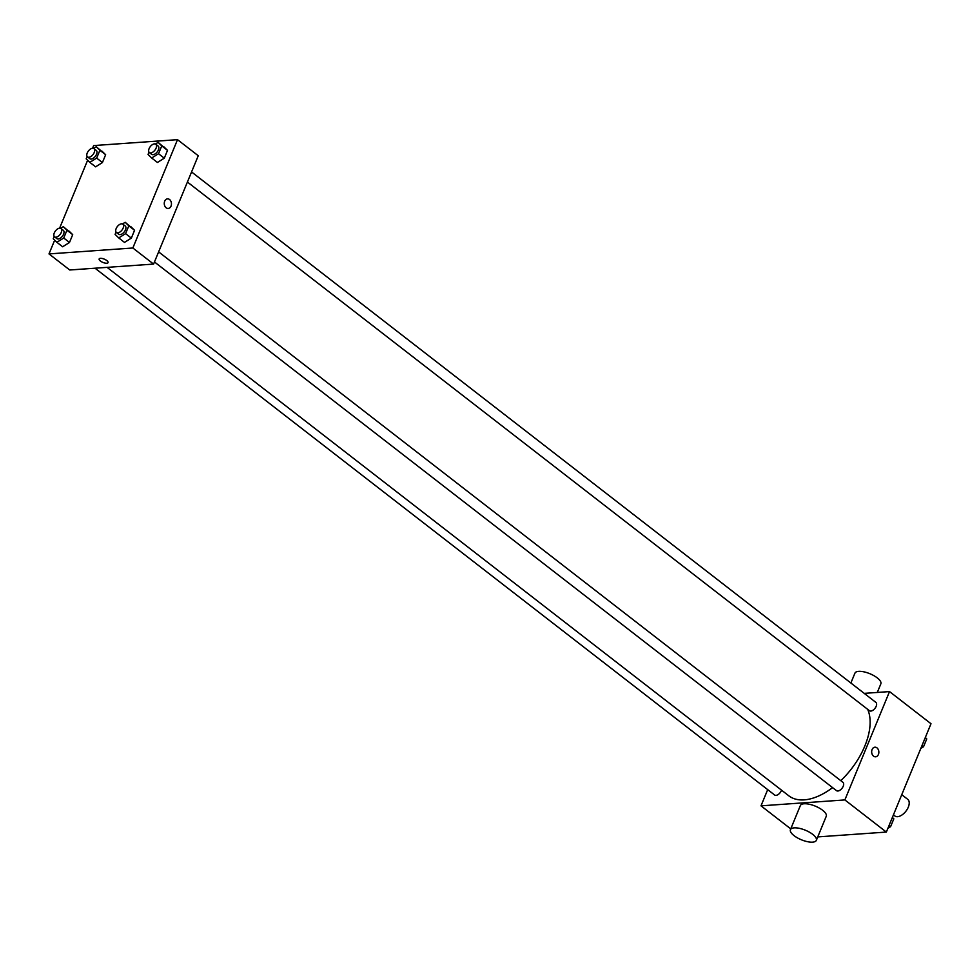<?xml version="1.0" encoding="UTF-8"?>
<svg xmlns="http://www.w3.org/2000/svg" width="980" height="980" viewBox="0 0 980 980"><rect width="100%" height="100%" fill="white"/><g stroke="black" fill="none" stroke-linecap="round" stroke-linejoin="round"><path stroke-width="1.47" d="M893.442 814.858L894.863 815.96A10.511 5.831 -52.2 0 0 897.582 816.683A10.511 5.831 -52.2 0 0 907.26 809.235A10.511 5.831 -52.2 0 0 907.75 799.349L901.747 794.694M864.225 693.362L889.522 691.586L931 723.73L886.349 832.069L817.749 836.908M889.522 691.586L844.87 799.925L886.349 832.069M873.56 756.144A4.814 3.589 -94 0 1 871.735 750.852A4.814 3.589 -94 0 1 874.92 747.201A4.814 3.589 -94 0 1 878.84 751.758A4.814 3.589 -94 0 1 875.606 756.805A4.814 3.589 -94 0 1 873.56 756.144M107.077 267.356L788.778 795.785A59.559 33.026 -52.2 0 0 804.176 799.876A59.559 33.026 -52.2 0 0 832.608 787.626M840.791 780.668A59.559 33.026 -52.2 0 0 867.668 709.336M844.87 799.925L761.007 805.842L767.695 789.623M187.413 182.035L869.456 710.721A5.255 2.916 -52.2 0 0 870.816 711.076A5.255 2.916 -52.2 0 0 875.655 707.352A5.255 2.916 -52.2 0 0 875.899 702.415L191.566 171.953M154.472 261.966L836.504 790.652A5.255 2.916 -52.2 0 0 837.863 791.007A5.255 2.916 -52.2 0 0 842.702 787.283A5.255 2.916 -52.2 0 0 842.947 782.346L158.625 251.885M781.526 790.162A5.255 2.916 127.8 0 1 778.316 794.425A5.255 2.916 127.8 0 1 774.641 795.013L95.035 268.214M761.007 805.842L790.75 828.884M790.431 829.656L800.354 805.585A14.014 5.182 22.4 0 1 804.09 803.772A14.014 5.182 22.4 0 1 819.255 808.047A14.014 5.182 22.4 0 1 826.263 816.254L816.34 840.338A14.014 5.182 22.4 0 1 801.407 839.787A14.014 5.182 22.4 0 1 790.431 829.656A14.014 5.182 22.4 0 1 794.168 827.855A14.014 5.182 22.4 0 1 809.333 832.13A14.014 5.182 22.4 0 1 816.34 840.338M877.296 692.444L880.848 683.844A14.014 5.182 -157.6 0 0 869.86 673.713A14.014 5.182 -157.6 0 0 854.928 673.162L850.873 683.011M874.92 747.201A4.814 3.589 -94 0 1 878.84 751.758A4.814 3.589 -94 0 1 875.593 756.805M92.561 148.25L93.651 145.579L177.515 139.662L198.254 155.734L153.59 264.086L69.739 269.99L49 253.918L54.672 240.161M177.515 139.662L132.851 248.001L153.59 264.086M166.147 207.797A4.814 3.589 -94 0 1 164.334 202.505A4.814 3.589 -94 0 1 167.519 198.854A4.814 3.589 -94 0 1 171.439 203.411A4.814 3.589 -94 0 1 168.193 208.458A4.814 3.589 -94 0 1 166.147 207.797M102.018 151.19L105.644 154.73L102.422 162.545L95.575 166.833L102.422 162.545L105.644 154.73L96.261 146.731L99.887 150.271L96.665 158.086L89.817 162.362L86.179 158.821L87.134 156.506M130.94 226.76L134.566 230.3L131.345 238.116L124.497 242.391L131.345 238.116L134.566 230.3L125.183 222.289L128.809 225.829L125.587 233.644L118.739 237.932L115.101 234.392L116.056 232.076M59.608 228.181L87.624 160.23M132.851 248.001L49 253.918M163.881 146.829L167.519 150.369L164.297 158.184L157.437 162.46L164.297 158.184L167.519 150.369L158.123 142.357L161.749 145.898L158.527 153.725L151.679 158L148.054 154.46L149.009 152.145M69.078 231.121L72.704 234.661L69.482 242.477L62.622 246.764L69.482 242.477L72.704 234.661L63.308 226.662L66.946 230.202L63.725 238.018L56.865 242.293L53.239 238.753L54.194 236.437M100.438 258.328A4.814 1.776 22.4 0 1 105.644 259.798A4.814 1.776 22.4 0 1 108.057 262.628A4.814 1.776 22.4 0 1 102.925 262.432A4.814 1.776 22.4 0 1 99.151 258.953A4.814 1.776 22.4 0 1 100.438 258.328M108.057 262.615A4.814 1.776 22.4 0 1 102.925 262.432A4.814 1.776 22.4 0 1 99.151 258.953M167.519 198.854A4.814 3.589 -94 0 1 171.439 203.411A4.814 3.589 -94 0 1 168.193 208.458M60.638 228.328L63.308 226.662M54.562 236.842L56.865 238.63A5.255 2.916 -52.2 0 0 58.224 238.985A5.255 2.916 -52.2 0 0 63.063 235.261A5.255 2.916 -52.2 0 0 63.308 230.325L61.005 228.536A5.255 2.916 -52.2 0 0 55.48 230.9A5.255 2.916 -52.2 0 0 54.562 236.842A5.255 2.916 -52.2 0 0 55.921 237.209A5.255 2.916 -52.2 0 0 60.76 233.485A5.255 2.916 -52.2 0 0 61.005 228.536M66.946 230.202L72.704 234.661M63.725 238.018L69.482 242.477M56.865 242.293L62.622 246.764M93.59 148.397L96.261 146.731M87.514 156.91L89.817 158.699A5.255 2.916 -52.2 0 0 91.177 159.054A5.255 2.916 -52.2 0 0 96.016 155.33A5.255 2.916 -52.2 0 0 96.248 150.393L93.945 148.605A5.255 2.916 -52.2 0 0 88.421 150.969A5.255 2.916 -52.2 0 0 87.514 156.91A5.255 2.916 -52.2 0 0 88.874 157.278A5.255 2.916 -52.2 0 0 93.713 153.554A5.255 2.916 -52.2 0 0 93.945 148.605M99.887 150.271L105.644 154.73M96.665 158.086L102.422 162.545M89.817 162.362L95.575 166.833M122.512 223.954L125.183 222.289M116.436 232.481L118.739 234.269A5.255 2.916 -52.2 0 0 120.099 234.624A5.255 2.916 -52.2 0 0 124.938 230.9A5.255 2.916 -52.2 0 0 125.171 225.951L122.868 224.175A5.255 2.916 -52.2 0 0 117.355 226.539A5.255 2.916 -52.2 0 0 116.436 232.481A5.255 2.916 -52.2 0 0 117.796 232.836A5.255 2.916 -52.2 0 0 122.635 229.112A5.255 2.916 -52.2 0 0 122.868 224.175M128.809 225.829L134.566 230.3M125.587 233.644L131.345 238.116M118.739 237.932L124.497 242.391M155.453 144.023L158.123 142.357M149.377 152.549L151.679 154.338A5.255 2.916 -52.2 0 0 153.039 154.693A5.255 2.916 -52.2 0 0 157.878 150.969A5.255 2.916 -52.2 0 0 158.123 146.032L155.82 144.244A5.255 2.916 -52.2 0 0 150.295 146.608A5.255 2.916 -52.2 0 0 149.377 152.549A5.255 2.916 -52.2 0 0 150.736 152.905A5.255 2.916 -52.2 0 0 155.575 149.181A5.255 2.916 -52.2 0 0 155.82 144.244M161.749 145.898L167.519 150.369M158.527 153.725L164.297 158.184M151.679 158L157.437 162.46M892.376 817.43L893.821 818.827L890.6 826.655L887.88 828.345M892.29 817.651L893.821 818.827M889.068 825.466L890.6 826.655M925.328 737.499L926.762 738.895L923.54 746.723L920.833 748.414M925.243 737.72L926.762 738.895M922.009 745.535L923.54 746.723"/></g></svg>
